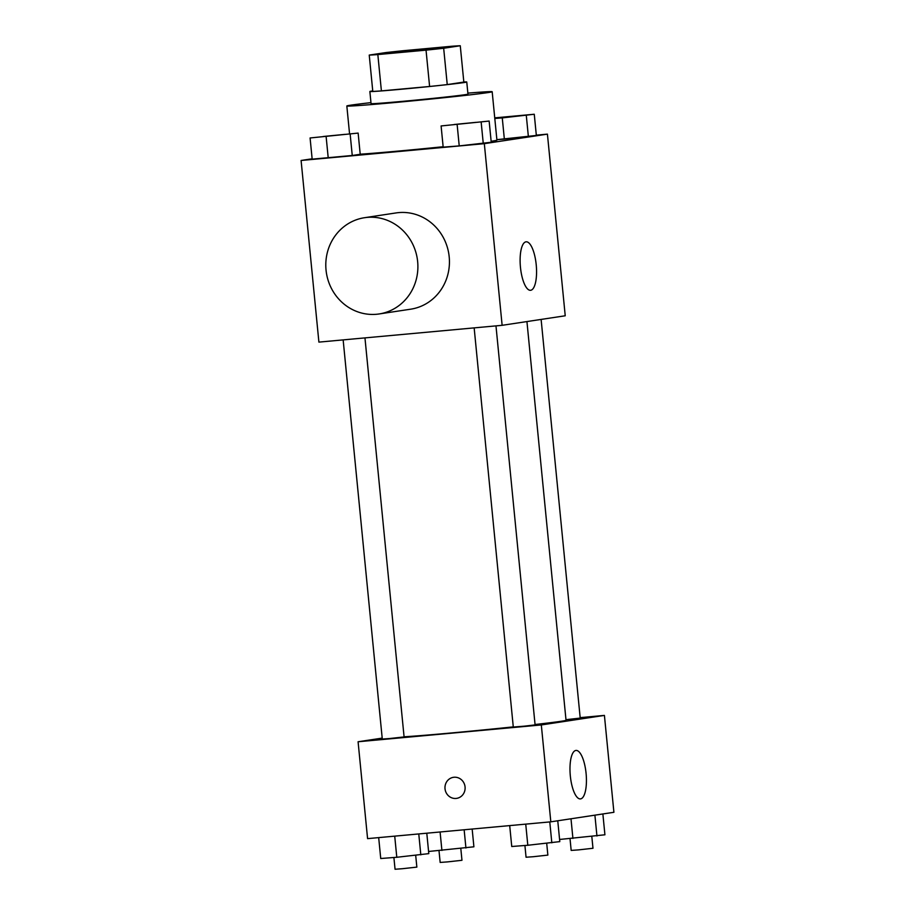 <?xml version="1.0" encoding="UTF-8"?>
<svg xmlns="http://www.w3.org/2000/svg" width="915" height="915" viewBox="0 0 915 915"><rect width="100%" height="100%" fill="white"/><g stroke="black" fill="none" stroke-linecap="round" stroke-linejoin="round"><path stroke-width="1.37" d="M402.92 52.212A36.509 0.663 174.4 0 1 378.421 53.985A36.509 0.663 174.4 0 1 414.689 49.765A36.509 0.663 174.4 0 1 451.095 46.859A36.509 0.663 174.4 0 1 402.92 52.212M443.672 48.255L460.268 45.75A47.123 0.858 174.4 0 0 451.678 46.265L403.469 50.691A47.123 0.858 174.4 0 0 385.833 52.578L369.237 55.083A47.123 0.858 174.4 0 0 377.838 54.568L426.035 50.142A47.123 0.858 174.4 0 0 443.672 48.255L447.241 84.592L463.836 82.076L460.268 45.75M377.838 54.568L381.395 90.894A47.123 0.858 174.4 0 1 372.794 91.42L369.237 55.083M381.395 90.894L429.604 86.479L426.035 50.142M447.241 84.592A47.123 0.858 174.4 0 1 429.604 86.479M372.748 90.917A48.678 0.881 -5.6 0 0 372.508 90.951A48.678 0.881 -5.6 0 0 369.866 91.5A48.678 0.881 -5.6 0 0 418.407 87.623A48.678 0.881 -5.6 0 0 466.764 81.995A48.678 0.881 -5.6 0 0 463.825 81.984M466.764 81.995L467.954 94.108A48.678 0.881 174.4 0 1 403.732 101.245A48.678 0.881 174.4 0 1 371.055 103.612L369.866 91.5M467.851 93.124A73.017 1.327 174.4 0 1 492.178 91.729A73.017 1.327 174.4 0 1 395.84 102.434A73.017 1.327 174.4 0 1 346.831 105.98A73.017 1.327 174.4 0 1 370.964 102.629M443.135 146.732A73.017 1.327 174.4 0 1 400.587 150.872A73.017 1.327 174.4 0 1 360.213 154.2M492.178 91.729L496.925 140.178A73.017 1.327 174.4 0 1 491.126 141.265M494.798 118.47L502.266 117.898L504.348 139.08L496.879 139.663L536.339 135.443L534.269 114.249L494.74 117.863M312.129 158.798L301.092 160.468L484.321 143.666L547.422 134.128L536.316 135.145M310.082 137.971L312.164 159.153L352.252 155.481L360.213 154.28L358.142 133.087L310.082 137.971L358.142 133.087M441.099 125.95L443.18 147.143L459.227 145.908L491.229 142.26L489.148 121.066L441.099 125.95L489.148 121.066M547.422 134.128L565.23 315.778L502.129 325.317L318.9 342.119L301.092 160.468M502.129 325.317L484.321 143.666M520.452 267.249A24.339 7.961 -95.2 0 1 526.114 241.812A24.339 7.961 -95.2 0 1 536.27 265.327A24.339 7.961 -95.2 0 1 530.563 290.295A24.339 7.961 -95.2 0 1 520.452 267.249M364.559 217.701L396.115 212.921A48.678 45.99 81.4 0 1 448.865 254.187A48.678 45.99 81.4 0 1 410.663 309.19L379.119 313.959A48.678 45.99 81.4 0 1 376.591 314.268A48.678 45.99 81.4 0 1 326.186 271.366A48.678 45.99 81.4 0 1 364.559 217.701A48.678 45.99 81.4 0 1 417.32 258.956A48.678 45.99 81.4 0 1 379.119 313.959M513.281 726.876A85.187 1.544 174.4 0 1 453.646 732.755A85.187 1.544 174.4 0 1 404.075 736.792M526.937 321.565L566.03 720.265A85.187 1.544 174.4 0 1 535.058 724.508M474.153 327.879L513.292 727.048L524.215 726.178L535.092 724.909L495.976 325.877M364.959 337.898L404.087 736.93L389.641 738.531L382.287 739.068L343.148 339.9M541.12 319.426L580.213 718.092L565.973 719.682M382.196 738.108L358.085 741.756L541.314 724.943L604.415 715.404L580.167 717.635M604.415 715.404L613.908 812.291L550.819 821.83L367.578 838.632L358.085 741.756M550.819 821.83L541.314 724.943M570.32 775.863A24.339 7.961 -95.2 0 1 575.981 750.437A24.339 7.961 -95.2 0 1 586.138 773.941A24.339 7.961 -95.2 0 1 580.43 798.909A24.339 7.961 -95.2 0 1 570.32 775.863M456.631 798.372A10.648 10.065 81.4 0 1 456.082 798.44A10.648 10.065 81.4 0 1 445.056 789.062A10.648 10.065 81.4 0 1 453.451 777.315A10.648 10.065 81.4 0 1 464.992 786.34A10.648 10.065 81.4 0 1 456.631 798.372A10.648 10.065 81.4 0 1 456.082 798.44A10.648 10.065 81.4 0 1 445.056 789.062A10.648 10.065 81.4 0 1 453.451 777.315M509.701 825.605L511.748 846.501L527.806 845.266L559.797 841.617L557.761 820.778M527.806 845.266L525.736 824.129M551.825 842.818L549.778 821.922M546.712 843.344L547.856 855.102L533.411 856.703L526.056 857.229L524.913 845.483M559.591 839.467L604.918 834.789L602.871 813.961M572.916 838.437L570.994 818.776M596.946 836.001L594.899 815.162M591.822 836.516L592.977 848.274L578.532 849.886L571.177 850.412L570.022 838.666M378.684 837.614L380.731 858.51L396.79 857.275L428.792 853.626L426.79 833.199M396.79 857.275L394.72 836.138M420.82 854.839L418.773 833.942M415.696 855.353L416.851 867.111L402.406 868.712L395.051 869.25L393.896 857.504M428.575 851.476L473.901 846.81L472.163 829.047M441.911 850.458L440.092 831.987M465.929 848.011L464.145 829.779M460.817 848.537L461.961 860.294L447.515 861.896L440.161 862.433L439.006 850.676M476.017 122.347L454.217 124.486M443.18 147.143L459.227 145.908L457.157 124.715M459.227 145.908L483.257 143.461L481.176 122.278M483.257 143.461L491.229 142.26M502.266 117.898L534.269 114.249M521.127 115.519L499.327 117.658M504.348 139.08L528.378 136.644L526.297 115.45M528.378 136.644L536.339 135.443M345.001 134.356L323.201 136.495M312.164 159.153L328.222 157.918L326.14 136.724M328.222 157.918L352.252 155.481L350.171 134.288M352.252 155.481L360.213 154.28M349.553 133.75L346.831 105.98"/></g></svg>

